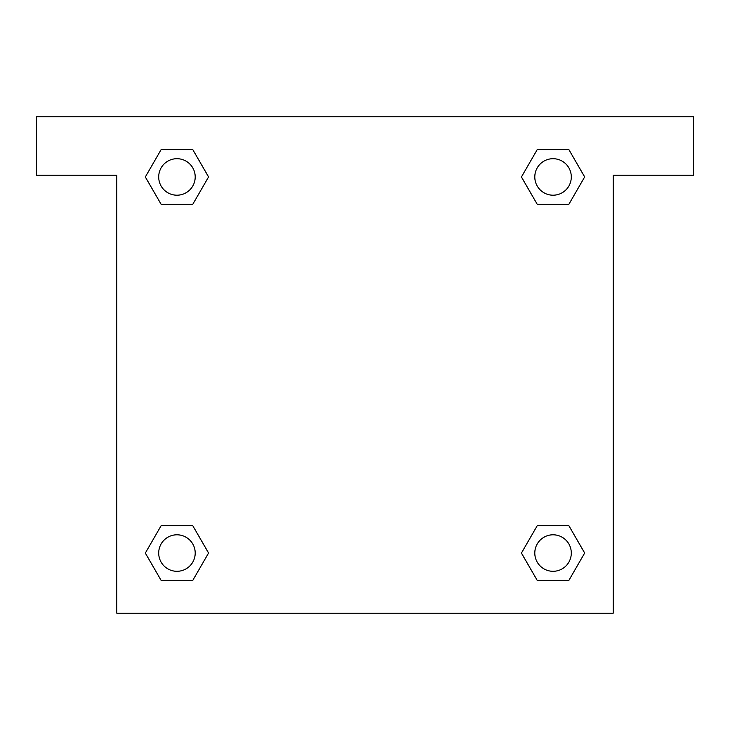 <?xml version="1.0" encoding="UTF-8"?>
<svg xmlns="http://www.w3.org/2000/svg" width="730" height="730" viewBox="0 0 730 730"><rect width="100%" height="100%" fill="white"/><g stroke="black" fill="none" stroke-linecap="round" stroke-linejoin="round"><path stroke-width="1.09" d="M693.5 116.8L36.5 116.8L36.5 175.2L116.8 175.2L116.8 613.2L613.2 613.2L613.2 175.2L693.5 175.2L693.5 116.8M161.147 204.327L192.757 204.327L161.147 204.327L145.343 176.952L161.147 149.577L192.757 149.577L208.561 176.952L192.757 204.327L161.147 204.327L145.306 176.97M192.757 149.577L161.147 149.577L192.757 149.577L208.597 176.934M192.757 525.673L161.147 525.673L192.757 525.673L208.561 553.048L192.757 580.423L161.147 580.423L145.343 553.048L161.147 525.673L192.757 525.673L208.597 553.03M161.147 580.423L192.757 580.423L161.147 580.423L145.306 553.066M568.852 525.673L537.243 525.673L568.852 525.673L584.657 553.048L568.852 580.423L537.243 580.423L521.439 553.048L537.243 525.673L568.852 525.673L584.693 553.03M537.243 580.423L568.852 580.423L537.243 580.423L521.402 553.066M537.243 204.327L568.852 204.327L537.243 204.327L521.439 176.952L537.243 149.577L568.852 149.577L584.657 176.952L568.852 204.327L537.243 204.327L521.402 176.97M568.852 149.577L537.243 149.577L568.852 149.577L584.693 176.934M571.298 553.048A18.25 18.25 0 0 0 543.923 537.243A18.25 18.25 0 0 0 543.923 568.852A18.25 18.25 0 0 0 571.298 553.048M195.202 553.048A18.25 18.25 0 0 0 167.827 537.243A18.25 18.25 0 0 0 167.827 568.852A18.25 18.25 0 0 0 195.202 553.048M571.298 176.952A18.25 18.25 0 0 0 543.923 161.147A18.25 18.25 0 0 0 543.923 192.757A18.25 18.25 0 0 0 571.298 176.952M195.202 176.952A18.25 18.25 0 0 0 167.827 161.147A18.25 18.25 0 0 0 167.827 192.757A18.25 18.25 0 0 0 195.202 176.952"/></g></svg>
